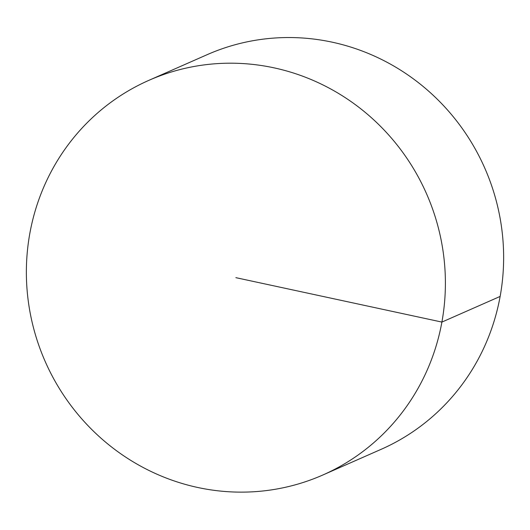 <?xml version="1.0" encoding="UTF-8"?>
<svg xmlns="http://www.w3.org/2000/svg" width="530" height="530" viewBox="0 0 530 530"><rect width="100%" height="100%" fill="white"/><g stroke="black" fill="none" stroke-linecap="round" stroke-linejoin="round"><path stroke-width="0.79" d="M148.957 80.308L207.19 54.656A215.65 208.303 66.2 0 1 332.25 42.188A215.65 208.303 66.2 0 1 502.069 231.272A215.65 208.303 66.2 0 1 381.05 449.36L322.81 475.019A215.65 208.303 66.2 0 1 45.255 361.632A215.65 208.303 66.2 0 1 148.957 80.308A215.65 208.303 66.2 0 1 274.017 67.84A215.65 208.303 66.2 0 1 443.829 256.931A215.65 208.303 66.2 0 1 322.81 475.019M500.134 296.429L441.894 322.081L235.883 277.667"/></g></svg>
